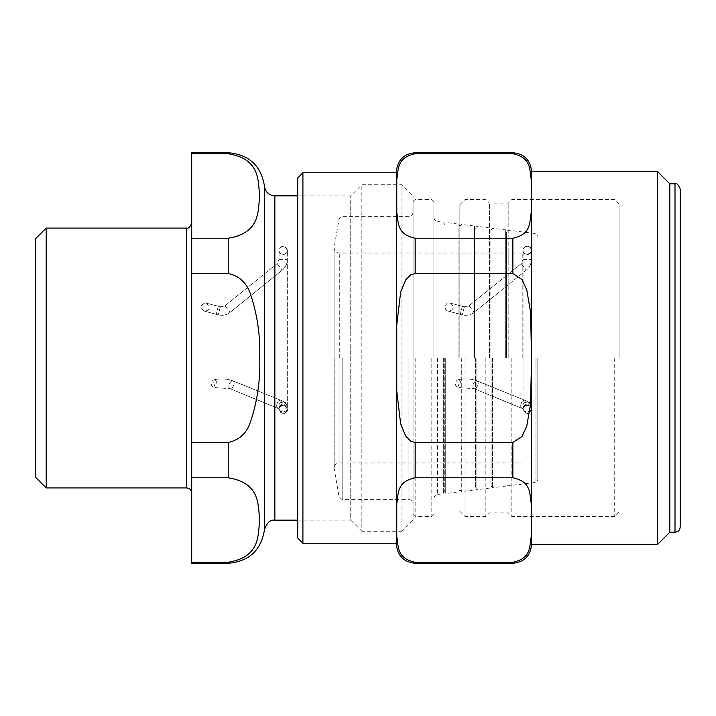 <?xml version="1.0" encoding="UTF-8"?>
<svg xmlns="http://www.w3.org/2000/svg" width="716" height="716" viewBox="0 0 716 716"><rect width="100%" height="100%" fill="white"/><g stroke="black" fill="none" stroke-linecap="round" stroke-linejoin="round"><path stroke-width="0.54" stroke-dasharray="3.58 2.69" d="M459.86 358L459.86 204.695L459.851 358M465.051 358L465.051 516.505L465.051 358M485.842 358L485.842 516.505L485.842 358M489.476 358L489.476 203.138L489.476 358M508.19 358L508.19 203.138L508.19 358M511.824 358L511.824 516.505L511.824 358M614.722 358L614.722 516.505L614.722 358M619.922 358L619.922 204.695L619.922 358M35.8 477.527L35.8 238.473M228.225 238.222C261.134 232.915 257.733 210.244 259.729 195.978C257.733 181.712 261.134 159.05 228.225 153.743L191.7 153.743L191.7 238.222L228.225 238.222L228.225 273.521L191.7 273.521L191.7 442.479L228.225 442.479C239.439 440.054 246.913 433.028 250.645 421.411C257.402 401.023 260.427 379.883 259.729 358C260.427 336.117 257.402 314.977 250.645 294.589C246.913 282.972 239.439 275.946 228.225 273.521M228.225 562.257C261.134 556.95 257.733 534.288 259.729 520.022C257.733 505.756 261.134 483.085 228.225 477.778L191.7 477.778L191.7 562.257L228.225 562.257L228.225 563.268M191.7 477.778L191.7 442.479M191.7 563.268L191.7 562.257M191.7 153.743L191.7 152.732M191.7 273.521L191.7 238.222M191.7 493.118L191.7 222.882L191.7 493.118M297.722 520.138L350.724 520.138L350.724 195.862L350.724 520.138L361.84 531.254L361.84 184.746L361.84 531.254L401.971 531.254L401.971 184.746L401.971 531.254L413.087 520.138L413.087 195.862L413.087 520.138M46.191 487.918L46.191 228.082M297.722 538.065L297.722 177.935M512.862 563.268L512.862 562.257C531.952 558.265 529.348 545.69 531.254 536.669L531.254 503.375C529.348 494.344 531.952 481.77 512.862 477.778L415.164 477.778C396.073 481.77 398.678 494.344 396.78 503.375L396.78 536.669C398.678 545.69 396.073 558.265 415.164 562.257L415.164 563.268M415.164 273.521L410.76 274.81L405.775 279.858L400.674 291.949L396.78 324.706L396.78 391.294L400.674 424.051L405.775 436.142L410.76 441.19L415.164 442.479L512.862 442.479L522.053 436.438L526.779 426.02L530.574 404.03L531.567 358L530.574 311.97L526.779 289.98L522.053 279.562L512.862 273.521L415.164 273.521L415.164 238.222L512.862 238.222C531.952 234.23 529.348 221.656 531.254 212.625L531.254 179.331C529.348 170.31 531.952 157.735 512.862 153.743L415.164 153.743C396.073 157.735 398.678 170.31 396.78 179.331L396.78 212.625C398.678 221.656 396.073 234.23 415.164 238.222M531.576 544.563L531.576 171.643M396.458 544.563L396.458 172.735M657.646 544.357L657.646 171.643M669.809 532.194L669.809 183.806M302.913 543.265L302.913 172.735M217.127 385.602A4.162 1.441 -102.3 0 1 216.348 387.759A4.162 1.441 -102.3 0 1 214.057 384A4.162 1.441 -102.3 0 1 214.585 379.632A4.162 1.441 -102.3 0 1 215.471 380.098A4.162 1.441 -102.3 0 1 217.127 385.602A4.162 1.441 -102.3 0 0 215.471 380.098A4.162 1.441 -102.3 0 0 214.585 379.632A4.162 1.441 -102.3 0 0 214.057 384A4.162 1.441 -102.3 0 0 216.348 387.759A4.162 1.441 -102.3 0 0 217.127 385.602M461.167 385.602A4.162 1.441 -102.3 0 1 460.388 387.759A4.162 1.441 -102.3 0 1 458.097 384A4.162 1.441 -102.3 0 1 458.625 379.632A4.162 1.441 -102.3 0 1 459.511 380.098A4.162 1.441 -102.3 0 1 461.167 385.602A4.162 1.441 -102.3 0 0 459.511 380.098A4.162 1.441 -102.3 0 0 458.625 379.632A4.162 1.441 -102.3 0 0 458.097 384A4.162 1.441 -102.3 0 0 460.388 387.759A4.162 1.441 -102.3 0 0 461.167 385.602M522.215 358L522.215 253.025L522.215 358M492.474 358L492.474 487.739L492.474 358M491.033 358L491.033 485.824L491.033 358M490.093 358L490.093 227.965L490.093 358M461.301 358L461.301 491.57L461.301 358M458.92 358L458.92 224.144L458.92 358M445.71 358L445.71 493.485L445.71 358M444.269 358L444.269 491.561L444.269 358M443.329 358L443.329 493.772L443.329 358M476.883 358L476.883 489.655L476.883 358M475.442 358L475.442 487.739L475.442 358M474.502 358L474.502 226.05L474.502 358M508.065 358L508.065 485.824L508.065 358M506.615 358L506.615 232.091L506.615 358M505.675 358L505.675 229.881L505.675 358M413.087 358L413.087 201.581L413.087 358M433.869 358L433.869 201.581L433.869 358M537.805 358L537.805 480.338L537.805 358M264.49 186.276L264.49 529.724M228.225 477.778L228.225 442.479M228.225 153.743L228.225 152.732M274.855 520.138L274.855 195.862M186.509 487.918L186.509 228.082M512.862 477.778L512.862 442.479M512.862 273.521L512.862 238.222M512.862 153.743L512.862 152.732M415.164 153.743L415.164 152.732M415.164 477.778L415.164 442.479M675 532.194L675 183.806M231.501 381.18A4.162 2.264 112 0 1 233.067 380.93A4.162 2.264 112 0 1 233.604 385.638A4.162 2.264 112 0 1 229.943 388.636A4.162 2.264 112 0 1 228.977 385.414A4.162 2.264 112 0 1 231.501 381.18A4.162 2.264 -68 0 1 233.067 380.93A4.162 2.264 -68 0 1 233.604 385.638A4.162 2.264 -68 0 1 229.943 388.636A4.162 2.264 -68 0 1 228.977 385.414A4.162 2.264 -68 0 1 231.501 381.18M276.788 404.773A4.162 2.264 112 0 1 280.878 400.289A4.162 2.264 112 0 1 281.415 404.996A4.162 2.264 112 0 1 277.754 407.995A4.162 2.264 112 0 1 276.788 404.773A4.162 2.264 -68 0 1 280.878 400.289A4.162 2.264 -68 0 1 281.415 404.996A4.162 2.264 -68 0 1 277.754 407.995A4.162 2.264 -68 0 1 276.788 404.773M279.15 407.252A4.162 3.598 180 0 1 283.706 404.612A4.162 3.598 180 0 1 287.322 408.183A4.162 3.598 180 0 1 283.169 411.781A4.162 3.598 180 0 1 279.007 408.183A4.162 3.598 180 0 1 279.15 407.252A4.162 3.598 0 0 1 283.706 404.612A4.162 3.598 0 0 1 287.322 408.183A4.162 3.598 0 0 1 283.169 411.781A4.162 3.598 0 0 1 279.007 408.183A4.162 3.598 0 0 1 279.15 407.252M279.15 403.538A4.162 1.736 0 0 1 283.706 402.267A4.162 1.736 0 0 1 287.322 403.985A4.162 1.736 0 0 1 283.169 405.721A4.162 1.736 0 0 1 279.007 403.985A4.162 1.736 0 0 1 279.15 403.538A4.162 1.736 180 0 1 283.706 402.267A4.162 1.736 180 0 1 287.322 403.985A4.162 1.736 180 0 1 283.169 405.721A4.162 1.736 180 0 1 279.007 403.985A4.162 1.736 180 0 1 279.15 403.538M279.15 251.513A4.162 4.054 -0 0 0 287.322 250.466A4.162 4.054 -0 0 0 283.169 246.402A4.162 4.054 -0 0 0 279.15 251.513A4.162 4.054 180 0 0 287.322 250.466A4.162 4.054 180 0 0 283.169 246.402A4.162 4.054 180 0 0 279.15 251.513M279.15 259.595L287.322 259.595L279.15 259.595M277.173 263.748L282.319 270.093L277.173 263.748M225.048 305.947L230.194 312.301L225.048 305.947M220.313 306.958L218.192 314.852L220.313 306.958M218.299 306.421L216.187 314.315L218.299 306.421M475.54 381.18A4.162 2.264 112 0 1 477.107 380.93A4.162 2.264 112 0 1 477.644 385.638A4.162 2.264 112 0 1 473.983 388.636A4.162 2.264 112 0 1 473.016 385.414A4.162 2.264 112 0 1 475.54 381.18A4.162 2.264 -68 0 1 477.107 380.93A4.162 2.264 -68 0 1 477.644 385.638A4.162 2.264 -68 0 1 473.983 388.636A4.162 2.264 -68 0 1 473.016 385.414A4.162 2.264 -68 0 1 475.54 381.18M520.827 404.773A4.162 2.264 112 0 1 524.918 400.289A4.162 2.264 112 0 1 525.455 404.996A4.162 2.264 112 0 1 521.794 407.995A4.162 2.264 112 0 1 520.827 404.773A4.162 2.264 -68 0 1 524.918 400.289A4.162 2.264 -68 0 1 525.455 404.996A4.162 2.264 -68 0 1 521.794 407.995A4.162 2.264 -68 0 1 520.827 404.773M523.19 407.252A4.162 3.598 180 0 1 527.746 404.612A4.162 3.598 180 0 1 531.362 408.183A4.162 3.598 180 0 1 527.209 411.781A4.162 3.598 180 0 1 523.047 408.183A4.162 3.598 180 0 1 523.19 407.252A4.162 3.598 0 0 1 527.746 404.612A4.162 3.598 0 0 1 531.362 408.183A4.162 3.598 0 0 1 527.209 411.781A4.162 3.598 0 0 1 523.047 408.183A4.162 3.598 0 0 1 523.19 407.252M523.19 403.538A4.162 1.736 -0 0 1 527.746 402.267A4.162 1.736 -0 0 1 531.362 403.985A4.162 1.736 -0 0 1 527.209 405.721A4.162 1.736 -0 0 1 523.047 403.985A4.162 1.736 -0 0 1 523.19 403.538A4.162 1.736 180 0 1 527.746 402.267A4.162 1.736 180 0 1 531.362 403.985A4.162 1.736 180 0 1 527.209 405.721A4.162 1.736 180 0 1 523.047 403.985A4.162 1.736 180 0 1 523.19 403.538M523.19 251.513A4.162 4.054 -0 0 0 531.362 250.466A4.162 4.054 -0 0 0 527.209 246.402A4.162 4.054 -0 0 0 523.19 251.513A4.162 4.054 180 0 0 531.362 250.466A4.162 4.054 180 0 0 527.209 246.402A4.162 4.054 180 0 0 523.19 251.513M523.19 259.595L531.362 259.595L523.19 259.595M521.212 263.748L526.358 270.093L521.212 263.748M469.087 305.947L474.234 312.301L469.087 305.947M464.353 306.958L462.232 314.852L464.353 306.958M462.339 306.421L460.227 314.315L462.339 306.421M437.521 358L437.521 494.488L437.521 358M339.107 358L339.107 497.038L339.107 358M334.175 358L334.175 469.078L334.175 358M342.176 358L342.176 499.616L342.176 358M408.925 358L408.925 499.616L408.925 358M415.164 358L415.164 516.505L415.164 358M431.793 358L431.793 516.505L431.793 358M535.98 358L535.98 482.396L535.98 358M339.295 358L339.295 253.025L339.295 358M459.86 511.305L465.051 516.505L485.842 516.505L489.476 512.862L508.19 512.862L511.824 516.505L614.722 516.505L619.922 511.305M459.86 204.695L465.051 199.496L485.842 199.496L489.476 203.138L508.19 203.138L511.824 199.496L614.722 199.496L619.922 204.695M297.722 195.862L350.724 195.862L361.84 184.746L401.971 184.746L413.087 195.862M214.585 379.632A4.162 4.162 0 0 0 211.408 384.582A4.162 4.162 0 0 0 216.348 387.759L229.943 388.636L216.348 387.759A4.162 4.162 0 0 1 211.408 384.582A4.162 4.162 0 0 1 214.585 379.632C221.146 378.325 227.303 378.755 233.067 380.93C227.303 378.755 221.146 378.325 214.585 379.632M279.007 409.436L279.007 250.466L279.007 409.436L279.007 408.183L279.177 408.854L229.943 388.636L279.177 408.854L279.007 408.183L279.007 409.436C277.71 414.385 288.521 414.573 287.322 409.436L287.322 250.242C284.073 244.791 281.298 244.791 279.007 250.242L279.15 251.316C279.312 255.567 287.957 255.048 287.322 250.242C288.593 254.037 279.705 256.283 279.15 251.316L279.007 259.595L277.083 263.631L224.958 305.839L220.349 306.824L218.335 306.287L220.349 306.824L224.958 305.839L277.083 263.631L279.007 259.595L279.007 250.242C281.298 244.791 284.073 244.791 287.322 250.242L287.322 259.595C287.232 263.846 285.568 267.345 282.319 270.093L230.194 312.301C226.605 315.067 222.604 315.917 218.192 314.852L216.187 314.315L218.192 314.852C222.604 315.917 226.605 315.067 230.194 312.301L282.319 270.093C285.568 267.345 287.232 263.846 287.322 259.595L287.322 409.436C285.147 404.495 282.426 404.137 279.15 408.362L279.007 409.436C282.543 414.922 285.317 414.922 287.322 409.436C285.147 404.495 282.426 404.137 279.15 408.362M233.067 380.93L280.878 400.289C285.335 402.204 287.483 404.835 287.322 408.183C287.483 404.835 285.335 402.204 280.878 400.289L233.067 380.93M216.187 314.315L204.141 311.084L216.187 314.315M218.335 306.287L206.289 303.056C210.683 307.898 209.958 310.574 204.141 311.084C199.97 307.719 200.328 304.989 205.215 302.913L218.335 306.287M458.625 379.632A4.162 4.162 0 0 0 455.448 384.582A4.162 4.162 0 0 0 460.388 387.759L473.983 388.636L460.388 387.759A4.162 4.162 0 0 1 455.448 384.582A4.162 4.162 0 0 1 458.625 379.632C465.185 378.325 471.343 378.755 477.107 380.93C471.343 378.755 465.185 378.325 458.625 379.632M523.047 409.436L523.047 250.466L523.047 409.436L523.047 408.183L523.217 408.854L473.983 388.636L523.217 408.854L523.047 408.183L523.047 409.436C526.716 414.94 529.491 414.94 531.362 409.436L531.362 250.242C532.623 245.955 523.36 244.102 523.047 250.242L523.19 251.316C523.557 256.435 533.044 253.616 531.362 250.242L530.565 252.694C531.29 253.455 525.204 256.48 523.19 251.316L523.047 259.595L521.123 263.631L468.998 305.839L464.389 306.824L462.375 306.287L464.389 306.824L468.998 305.839L521.123 263.631L523.047 259.595L523.047 250.242C523.575 243.923 532.704 246.161 531.362 250.242L531.362 259.595C531.272 263.846 529.607 267.345 526.358 270.093L474.234 312.301C470.645 315.067 466.644 315.917 462.232 314.852L460.227 314.315L462.232 314.852C466.644 315.917 470.645 315.067 474.234 312.301L526.358 270.093C529.607 267.345 531.272 263.846 531.362 259.595L531.362 409.436C529.187 404.495 526.466 404.137 523.19 408.362L523.047 409.436C526.582 414.922 529.357 414.922 531.362 409.436C531.827 403.994 522.608 404.844 523.19 408.362M477.107 380.93L524.918 400.289C529.375 402.204 531.523 404.835 531.362 408.183C531.523 404.835 529.375 402.204 524.918 400.289L477.107 380.93M460.227 314.315L448.18 311.084L460.227 314.315M462.375 306.287L450.328 303.056C454.794 307.119 454.078 309.795 448.18 311.084C443.115 310.663 445.728 301.364 449.254 302.913L462.375 306.287M433.869 498.613C434.075 496.295 435.292 494.926 437.521 494.488L443.329 493.772L444.269 491.561L445.71 493.485L458.92 491.856L459.851 489.655L461.301 491.57L474.502 489.95L475.442 487.739L476.883 489.655L490.093 488.035L491.033 485.824L492.474 487.739L505.675 486.119L506.615 483.909L508.065 485.824L535.98 482.396L537.805 480.338M433.869 217.387C434.075 219.705 435.292 221.074 437.521 221.513L443.329 222.229L444.269 224.439L445.71 222.515L458.92 224.144L459.851 226.346L461.301 224.43L474.502 226.05L475.442 228.261L476.883 226.346L490.093 227.965L491.033 230.176L492.474 228.261L505.675 229.881L506.615 232.091L508.065 230.176L535.98 233.604L537.805 235.662M413.087 212.231C412.819 214.782 411.431 216.16 408.925 216.384L342.176 216.384L339.107 218.962L334.095 247.825L334.095 468.175L339.107 497.038L342.176 499.616L408.925 499.616C411.431 499.84 412.819 501.218 413.087 503.769M433.869 514.419L431.793 516.505L415.164 516.505L413.087 514.419M433.869 201.581L431.793 199.496L415.164 199.496L413.087 201.581M522.215 253.025L339.295 253.025C336.135 252.721 334.399 250.985 334.095 247.825L334.095 468.175C334.399 465.015 336.135 463.279 339.295 462.975L522.215 462.975"/><path stroke-width="1.07" d="M46.191 487.918L46.191 228.082L35.8 238.473L35.8 477.527L46.191 487.918L186.509 487.918C189.659 488.231 191.396 489.959 191.7 493.118M228.225 273.521C239.439 275.946 246.913 282.972 250.645 294.589C257.402 314.977 260.427 336.117 259.729 358C260.427 379.883 257.402 401.023 250.645 421.411C246.913 433.028 239.439 440.054 228.225 442.479L191.7 442.479L191.7 273.521L228.225 273.521L228.225 238.222L191.7 238.222L191.7 153.743L228.225 153.743C261.134 159.05 257.733 181.712 259.729 195.978C257.733 210.244 261.134 232.915 228.225 238.222M228.225 477.778C261.134 483.085 257.733 505.756 259.729 520.022C257.733 534.288 261.134 556.95 228.225 562.257L191.7 562.257L191.7 477.778L228.225 477.778L228.225 442.479M191.7 562.257L191.7 563.268L228.225 563.268L228.225 562.257M264.49 186.276C265.457 192.156 268.912 195.352 274.855 195.862L274.855 520.138C270.299 519.512 266.844 522.707 264.49 529.724L264.49 186.276C261.098 165.691 249.007 154.504 228.225 152.732L191.7 152.732L191.7 153.743M191.7 442.479L191.7 477.778M191.7 238.222L191.7 273.521M274.855 520.138L297.722 520.138M302.913 543.265L302.913 172.735L297.722 177.935L297.722 538.065L302.913 543.265L396.458 543.265M302.913 172.735L396.458 172.735L396.458 171.437L396.458 544.563C397.568 555.929 403.806 562.167 415.164 563.268L415.164 562.257L512.862 562.257L415.164 562.257C396.073 558.265 398.678 545.69 396.78 536.669L396.78 503.375C398.678 494.344 396.073 481.77 415.164 477.778L512.862 477.778C531.952 481.77 529.348 494.344 531.254 503.375L531.254 536.669C529.348 545.69 531.952 558.265 512.862 562.257L512.862 563.268C524.228 562.167 530.466 555.929 531.576 544.563L531.576 171.437L657.646 171.643L657.646 544.357L531.576 544.357M415.164 238.222C396.073 234.23 398.678 221.656 396.78 212.625L396.78 179.331C398.678 170.31 396.073 157.735 415.164 153.743L512.862 153.743C531.952 157.735 529.348 170.31 531.254 179.331L531.254 212.625C529.348 221.656 531.952 234.23 512.862 238.222L415.164 238.222L415.164 273.521L512.862 273.521L522.053 279.562L526.779 289.98L530.574 311.97L531.567 358L530.574 404.03L526.779 426.02L522.053 436.438L512.862 442.479L415.164 442.479L410.76 441.19L405.775 436.142L400.674 424.051L396.78 391.294L396.78 324.706L400.674 291.949L405.775 279.858L410.76 274.81L415.164 273.521M657.646 171.643L669.809 183.806L669.809 532.194L657.646 544.357M669.809 532.194L675 532.194C678.159 531.89 679.896 530.153 680.2 527.003L680.2 188.997L680.2 527.003M228.225 152.732L228.225 153.743M46.191 228.082L186.509 228.082L186.509 487.918M415.164 153.743L415.164 152.732L512.862 152.732L512.862 153.743M512.862 238.222L512.862 273.521M512.862 442.479L512.862 477.778M415.164 442.479L415.164 477.778M669.809 183.806L675 183.806L675 532.194M264.49 529.724C261.098 550.309 249.007 561.496 228.225 563.268M274.855 195.862L297.722 195.862M186.509 228.082C188.451 228.744 190.188 227.008 191.7 222.882M512.862 152.732C524.228 153.833 530.466 160.071 531.576 171.437M415.164 152.732C403.806 153.833 397.568 160.071 396.458 171.437M415.164 563.268L512.862 563.268M675 183.806C676.951 183.144 678.678 184.871 680.2 188.997"/></g></svg>
